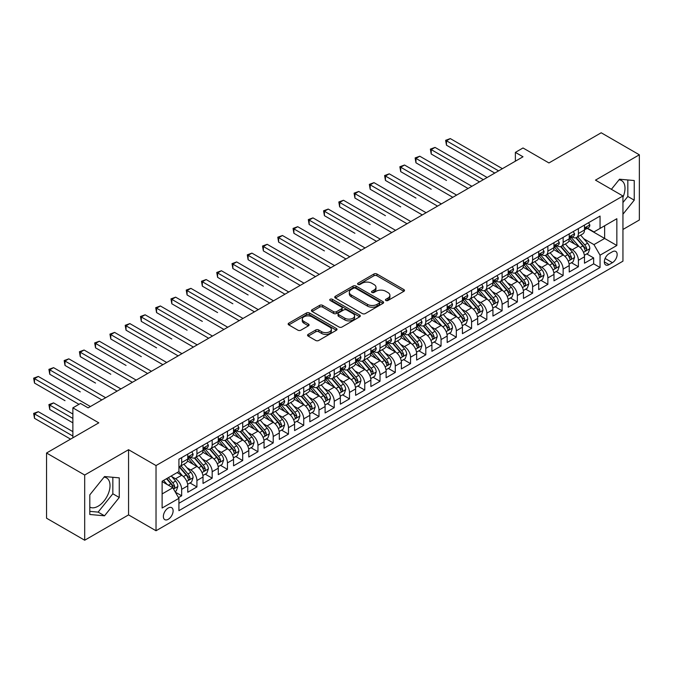 <?xml version="1.0" encoding="UTF-8"?>
<svg xmlns="http://www.w3.org/2000/svg" width="673" height="673" viewBox="0 0 673 673"><rect width="100%" height="100%" fill="white"/><g stroke="black" fill="none" stroke-linecap="round" stroke-linejoin="round"><path stroke-width="1.01" d="M385.865 300.495A1.481 0.858 0 0 0 387.968 300.495L403.876 291.308A2.12 1.22 0 0 0 404.498 290.442A2.12 1.22 0 0 0 403.876 289.575L376.922 274.012A2.12 1.22 0 0 0 373.919 274.012L358.011 283.198A1.481 0.858 0 0 0 357.573 283.804A1.481 0.858 0 0 0 358.011 284.41A1.481 0.858 0 0 0 360.105 284.41L362.167 283.224A6.78 3.912 0 0 1 371.748 283.224L373.995 284.519A6.78 3.912 0 0 1 375.98 287.287A6.78 3.912 0 0 1 373.995 290.055L371.942 291.241A1.481 0.858 0 0 0 371.504 291.846A1.481 0.858 0 0 0 371.942 292.452A1.481 0.858 0 0 0 374.037 292.452L376.098 291.266A6.78 3.912 0 0 1 385.679 291.266L387.926 292.562A6.78 3.912 0 0 1 389.911 295.329A6.78 3.912 0 0 1 387.926 298.097L385.865 299.283A1.481 0.858 0 0 0 385.436 299.889A1.481 0.858 0 0 0 385.865 300.495L385.865 299.283M89.803 507.106A16.833 9.716 120 0 0 98.115 506.214A16.833 9.716 120 0 0 109.119 491.383A16.833 9.716 120 0 0 106.536 477.897A16.833 9.716 120 0 0 104.054 477.132M168.233 519.304A6.907 3.988 120 0 0 172.742 513.213A6.907 3.988 120 0 0 171.682 507.678A6.907 3.988 120 0 0 168.233 508.022A6.907 3.988 120 0 0 163.724 514.105A6.907 3.988 120 0 0 164.784 519.64A6.907 3.988 120 0 0 168.233 519.304M619.034 179.809A16.833 9.716 -60 0 1 621.524 180.574A16.833 9.716 -60 0 1 622.946 197.197M308.175 334.372A2.12 1.22 0 0 0 307.553 335.238A2.12 1.22 0 0 0 308.175 336.096L315.738 340.462A2.12 1.22 0 0 0 318.733 340.462L336.407 330.258A2.12 1.22 0 0 0 337.022 329.4A2.12 1.22 0 0 0 336.407 328.533L309.445 312.97A2.12 1.22 0 0 0 306.451 312.97L288.776 323.175A2.12 1.22 0 0 0 288.153 324.033A2.12 1.22 0 0 0 288.776 324.899L297.912 330.174A2.12 1.22 0 0 0 300.907 330.174L308.47 325.808A2.12 1.22 0 0 0 309.092 324.941A2.12 1.22 0 0 0 308.47 324.083L303.944 321.467A5.67 3.272 0 0 1 302.278 319.153A5.67 3.272 0 0 1 305.778 316.125A5.67 3.272 0 0 1 311.952 316.84L329.703 327.086A5.67 3.272 0 0 1 331.36 329.4A5.67 3.272 0 0 1 327.86 332.42A5.67 3.272 0 0 1 321.686 331.713L318.733 330.006A2.12 1.22 0 0 0 315.738 330.006L308.175 334.372L308.175 336.096M622.946 229.468L639.35 219.995L639.35 154.798L601.199 132.774L548.941 162.95L523.005 147.976L515.375 152.376L523.005 156.784L88.121 407.855L80.491 403.455L72.869 407.855L72.869 437.812M84.689 475.029L84.689 540.226L128.56 514.895L128.56 449.707L84.689 475.029L46.546 453.005L98.805 422.837L72.869 407.855M128.56 449.707L156.027 465.565L622.946 195.986L622.946 261.174L156.027 530.753L156.027 465.565M639.35 154.798L595.479 180.128L622.946 195.986M362.318 313.576A2.12 1.22 0 0 0 365.313 313.576L382.987 303.372A2.12 1.22 0 0 0 383.602 302.505A2.12 1.22 0 0 0 382.987 301.639L356.025 286.075A2.12 1.22 0 0 0 353.031 286.075L335.356 296.28A2.12 1.22 0 0 0 334.733 297.146A2.12 1.22 0 0 0 335.356 298.004L362.318 313.576M330.779 300.814A1.481 0.858 0 0 1 332.285 301.024L359.668 316.832L342.019 327.019A2.12 1.22 0 0 1 339.024 327.019L312.062 311.456L312.062 309.723A2.12 1.22 0 0 0 311.448 310.589A2.12 1.22 0 0 0 312.062 311.456M312.062 309.723L319.633 305.357A2.12 1.22 0 0 1 322.628 305.357L333.556 311.666A2.12 1.22 0 0 0 336.55 311.666L341.573 308.772A2.12 1.22 0 0 0 342.195 307.906A2.12 1.22 0 0 0 341.573 307.048L330.191 300.469A1.481 0.858 0 0 1 329.753 299.864A1.481 0.858 0 0 1 330.67 299.073A1.481 0.858 0 0 1 332.285 299.258L359.693 315.082A2.12 1.22 0 0 1 360.316 315.948A2.12 1.22 0 0 1 359.693 316.815L359.693 315.082M84.689 540.226L46.546 518.202L46.546 453.005M178.496 497.608L181.66 495.782L175.325 492.123M171.724 476.56L175.56 478.772A8.631 4.98 60 0 1 181.66 489.347L187.767 485.822L187.767 492.257L196.92 486.966L189.979 482.962M186.985 467.752L190.812 469.964A8.631 4.98 60 0 1 196.92 480.539L203.027 477.014L203.027 483.441L212.18 478.158L205.24 474.154M202.245 458.944L206.073 461.156A8.631 4.98 60 0 1 212.18 471.731L218.279 468.206L218.279 474.633L227.44 469.35L220.492 465.337M217.505 450.136L221.333 452.349A8.631 4.98 60 0 1 227.44 462.915L233.539 459.398L233.539 465.825L242.692 460.542L235.752 456.53M232.765 441.328L236.593 443.541A8.631 4.98 60 0 1 242.692 454.107L248.8 450.582L248.8 457.017L257.952 451.726L251.012 447.722M248.017 432.512L251.853 434.724A8.631 4.98 60 0 1 257.952 445.299L264.06 441.774L264.06 448.21L273.213 442.918L266.272 438.914M263.278 423.704L267.114 425.916A8.631 4.98 60 0 1 273.213 436.491L279.32 432.966L279.32 439.393L288.473 434.11L281.533 430.106M278.538 414.896L282.366 417.109A8.631 4.98 60 0 1 288.473 427.683L294.581 424.158L294.581 430.585L303.733 425.302L296.785 421.29M293.798 406.088L297.626 408.301A8.631 4.98 60 0 1 303.733 418.867L309.832 415.35L309.832 421.778L318.994 416.494L312.045 412.482M309.058 397.28L312.886 399.493A8.631 4.98 60 0 1 318.994 410.059L325.093 406.534L325.093 412.97L334.245 407.678L327.305 403.674M324.319 388.464L328.146 390.677A8.631 4.98 60 0 1 334.245 401.251L340.353 397.726L340.353 404.162L349.506 398.87L342.565 394.866M339.571 379.656L343.407 381.869A8.631 4.98 60 0 1 349.506 392.443L355.613 388.918L355.613 395.345L364.766 390.062L357.826 386.058M354.831 370.848L358.667 373.061A8.631 4.98 60 0 1 364.766 383.635L370.873 380.11L370.873 386.538L380.026 381.255L373.086 377.242M370.091 362.04L373.919 364.253A8.631 4.98 60 0 1 380.026 374.819L386.125 371.294L386.125 377.73L395.287 372.447L388.338 368.434M385.351 353.232L389.179 355.445A8.631 4.98 60 0 1 395.287 366.011L401.386 362.486L401.386 368.922L410.547 363.63L403.598 359.626M400.612 344.416L404.439 346.629A8.631 4.98 60 0 1 410.547 357.203L416.646 353.678L416.646 360.114L425.799 354.822L418.858 350.818M415.872 335.608L419.7 337.821A8.631 4.98 60 0 1 425.799 348.395L431.906 344.87L431.906 351.298L441.059 346.015L434.119 342.01M431.124 326.8L434.96 329.013A8.631 4.98 60 0 1 441.059 339.587L447.166 336.063L447.166 342.49L456.319 337.207L449.379 333.194M446.384 317.993L450.22 320.205A8.631 4.98 60 0 1 456.319 330.771L462.427 327.246L462.427 333.682L471.58 328.399L464.639 324.386M461.644 309.185L465.472 311.389A8.631 4.98 60 0 1 471.58 321.963L477.679 318.438L477.679 324.874L486.84 319.582L479.891 315.578M476.905 300.368L480.732 302.581A8.631 4.98 60 0 1 486.84 313.155L492.939 309.63L492.939 316.066L502.1 310.775L495.151 306.77M492.165 291.56L495.993 293.773A8.631 4.98 60 0 1 502.1 304.347L508.199 300.823L508.199 307.25L517.352 301.967L510.412 297.962M507.417 282.753L511.253 284.965A8.631 4.98 60 0 1 517.352 295.54L523.459 292.015L523.459 298.442L532.612 293.159L525.672 289.146M522.677 273.945L526.513 276.157A8.631 4.98 60 0 1 532.612 286.723L538.72 283.198L538.72 289.634L547.872 284.351L540.932 280.338M537.937 265.137L541.773 267.341A8.631 4.98 60 0 1 547.872 277.915L553.98 274.391L553.98 280.826L563.133 275.535L556.192 271.53M553.198 256.32L557.025 258.533A8.631 4.98 60 0 1 563.133 269.107L569.232 265.583L569.232 272.01L578.393 266.727L578.393 260.3A8.631 4.98 -120 0 0 572.286 249.725L568.458 247.513M571.444 262.722L578.393 266.727M187.767 485.822A8.631 4.98 -120 0 0 181.66 475.247L177.083 472.606M203.027 477.014A8.631 4.98 -120 0 0 196.92 466.439L187.481 460.997M218.279 468.206A8.631 4.98 -120 0 0 212.18 457.632L202.741 452.18M233.539 459.398A8.631 4.98 -120 0 0 227.44 448.824L218.002 443.372M248.8 450.582A8.631 4.98 -120 0 0 242.692 440.016L233.262 434.565M264.06 441.774A8.631 4.98 -120 0 0 257.952 431.2L248.522 425.757M279.32 432.966A8.631 4.98 -120 0 0 273.213 422.392L263.774 416.949M294.581 424.158A8.631 4.98 -120 0 0 288.473 413.584L279.034 408.132M309.832 415.35A8.631 4.98 -120 0 0 303.733 404.776L294.294 399.325M325.093 406.534A8.631 4.98 -120 0 0 318.994 395.968L309.555 390.517M340.353 397.726A8.631 4.98 -120 0 0 334.245 387.152L324.815 381.709M355.613 388.918A8.631 4.98 -120 0 0 349.506 378.344L340.075 372.901M370.873 380.11A8.631 4.98 -120 0 0 364.766 369.536L355.327 364.085M386.125 371.294A8.631 4.98 -120 0 0 380.026 360.728L370.587 355.277M401.386 362.486A8.631 4.98 -120 0 0 395.287 351.92L385.848 346.469M416.646 353.678A8.631 4.98 -120 0 0 410.547 343.104L401.108 337.661M431.906 344.87A8.631 4.98 -120 0 0 425.799 334.296L416.368 328.853M447.166 336.063A8.631 4.98 -120 0 0 441.059 325.488L431.629 320.037M462.427 327.246A8.631 4.98 -120 0 0 456.319 316.68L446.88 311.229M477.679 318.438A8.631 4.98 -120 0 0 471.58 307.872L462.141 302.421M492.939 309.63A8.631 4.98 -120 0 0 486.84 299.056L477.401 293.613M508.199 300.823A8.631 4.98 -120 0 0 502.1 290.248L492.661 284.805M523.459 292.015A8.631 4.98 -120 0 0 517.352 281.44L507.922 275.989M538.72 283.198A8.631 4.98 -120 0 0 532.612 272.632L523.182 267.181M553.98 274.391A8.631 4.98 -120 0 0 547.872 263.824L538.434 258.373M569.232 265.583A8.631 4.98 -120 0 0 563.133 255.008L553.694 249.565M612.422 251.752L609.065 253.687A6.688 3.861 120 0 0 604.691 259.585A6.688 3.861 120 0 0 605.717 264.943A6.688 3.861 120 0 0 609.065 264.615L612.422 262.672A6.688 3.861 120 0 0 616.788 256.783A6.688 3.861 120 0 0 615.761 251.424A6.688 3.861 120 0 0 612.422 251.752M162.126 493.932L172.81 487.765L178.917 498.331L178.917 510.664L600.055 267.518L600.055 255.185L593.956 244.619L583.718 238.705M178.917 498.331L162.126 508.022L162.126 481.245L178.917 471.554L178.917 459.222L600.055 216.075L600.055 228.408L616.847 218.717L616.847 245.494L600.055 255.185M190.737 457.236L190.812 457.278A8.631 4.98 60 0 0 195.128 457.707L201.235 454.182A8.631 4.98 -120 0 0 203.027 450.229L203.027 445.299M205.997 448.42L206.073 448.47A8.631 4.98 60 0 0 210.388 448.899L216.496 445.375A8.631 4.98 -120 0 0 218.279 441.421L218.279 436.491M221.257 439.612L221.333 439.662A8.631 4.98 60 0 0 225.648 440.092L231.756 436.567A8.631 4.98 -120 0 0 233.539 432.613L233.539 427.683M236.509 430.804L236.593 430.855A8.631 4.98 60 0 0 240.909 431.275L247.016 427.75A8.631 4.98 -120 0 0 248.8 423.805L248.8 418.867M251.769 421.996L251.853 422.038A8.631 4.98 60 0 0 256.169 422.467L262.268 418.943A8.631 4.98 -120 0 0 264.06 414.997L264.06 410.059M267.03 413.188L267.114 413.23A8.631 4.98 60 0 0 271.429 413.659L277.528 410.135A8.631 4.98 -120 0 0 279.32 406.181L279.32 401.251M282.29 404.372L282.366 404.423A8.631 4.98 60 0 0 286.681 404.852L292.789 401.327A8.631 4.98 -120 0 0 294.581 397.373L294.581 392.443M297.55 395.564L297.626 395.615A8.631 4.98 60 0 0 301.941 396.044L308.049 392.519A8.631 4.98 -120 0 0 309.832 388.565L309.832 383.635M312.81 386.756L312.886 386.807A8.631 4.98 60 0 0 317.202 387.227L323.309 383.703A8.631 4.98 -120 0 0 325.093 379.757L325.093 374.819M328.062 377.948L328.146 377.99A8.631 4.98 60 0 0 332.462 378.419L338.561 374.895A8.631 4.98 -120 0 0 340.353 370.949L340.353 366.011M343.323 369.141L343.407 369.183A8.631 4.98 60 0 0 347.722 369.612L353.821 366.087A8.631 4.98 -120 0 0 355.613 362.133L355.613 357.203M358.583 360.324L358.667 360.375A8.631 4.98 60 0 0 362.983 360.804L369.082 357.279A8.631 4.98 -120 0 0 370.873 353.325L370.873 348.395M373.843 351.516L373.919 351.567A8.631 4.98 60 0 0 378.234 351.996L384.342 348.471A8.631 4.98 -120 0 0 386.125 344.517L386.125 339.579M389.103 342.708L389.179 342.759A8.631 4.98 60 0 0 393.495 343.18L399.602 339.655A8.631 4.98 -120 0 0 401.386 335.709L401.386 330.771M404.364 333.901L404.439 333.943A8.631 4.98 60 0 0 408.755 334.372L414.862 330.847A8.631 4.98 -120 0 0 416.646 326.901L416.646 321.963M419.616 325.093L419.7 325.135A8.631 4.98 60 0 0 424.015 325.564L430.114 322.039A8.631 4.98 -120 0 0 431.906 318.085L431.906 313.155M434.876 316.276L434.96 316.327A8.631 4.98 60 0 0 439.276 316.756L445.375 313.231A8.631 4.98 -120 0 0 447.166 309.277L447.166 304.347M450.136 307.468L450.22 307.519A8.631 4.98 60 0 0 454.536 307.948L460.635 304.423A8.631 4.98 -120 0 0 462.427 300.469L462.427 295.531M465.396 298.661L465.472 298.703A8.631 4.98 60 0 0 469.788 299.132L475.895 295.607A8.631 4.98 -120 0 0 477.679 291.661L477.679 286.723M480.657 289.853L480.732 289.895A8.631 4.98 60 0 0 485.048 290.324L491.155 286.799A8.631 4.98 -120 0 0 492.939 282.845L492.939 277.915M495.917 281.045L495.993 281.087A8.631 4.98 60 0 0 500.308 281.516L506.416 277.991A8.631 4.98 -120 0 0 508.199 274.037L508.199 269.107M511.169 272.229L511.253 272.279A8.631 4.98 60 0 0 515.568 272.708L521.668 269.183A8.631 4.98 -120 0 0 523.459 265.229L523.459 260.3M526.429 263.421L526.513 263.471A8.631 4.98 60 0 0 530.829 263.892L536.928 260.375A8.631 4.98 -120 0 0 538.72 256.421L538.72 251.483M541.689 254.613L541.773 254.655A8.631 4.98 60 0 0 546.089 255.084L552.188 251.559A8.631 4.98 -120 0 0 553.98 247.614L553.98 242.675M556.95 245.805L557.025 245.847A8.631 4.98 60 0 0 561.341 246.276L567.448 242.751A8.631 4.98 -120 0 0 569.232 238.797L569.232 233.868M178.917 503.269L593.653 263.824L593.653 257.919L584.492 263.202L584.492 256.775A8.631 4.98 -120 0 0 578.393 246.2L568.954 240.757M572.21 236.997L572.286 237.039A8.631 4.98 -120 0 0 576.601 237.468A8.631 4.98 -120 0 0 578.393 233.514L578.393 228.584M576.601 237.468L582.709 233.943A8.631 4.98 -120 0 0 584.492 229.989L584.492 225.06M181.66 457.632L181.66 462.561A8.631 4.98 60 0 1 179.876 466.515A8.631 4.98 60 0 1 178.917 466.869M179.876 466.515L185.975 462.99A8.631 4.98 -120 0 0 187.767 459.045L187.767 454.107M196.92 448.824L196.92 453.753A8.631 4.98 60 0 1 195.128 457.707M212.18 440.016L212.18 444.946A8.631 4.98 60 0 1 210.388 448.899M227.44 431.2L227.44 436.138A8.631 4.98 60 0 1 225.648 440.092M242.692 422.392L242.692 427.33A8.631 4.98 60 0 1 240.909 431.275M257.952 413.584L257.952 418.513A8.631 4.98 60 0 1 256.169 422.467M273.213 404.776L273.213 409.706A8.631 4.98 60 0 1 271.429 413.659M288.473 395.968L288.473 400.898A8.631 4.98 60 0 1 286.681 404.852M303.733 387.152L303.733 392.09A8.631 4.98 60 0 1 301.941 396.044M318.994 378.344L318.994 383.282A8.631 4.98 60 0 1 317.202 387.227M334.245 369.536L334.245 374.466A8.631 4.98 60 0 1 332.462 378.419M349.506 360.728L349.506 365.658A8.631 4.98 60 0 1 347.722 369.612M364.766 351.92L364.766 356.85A8.631 4.98 60 0 1 362.983 360.804M380.026 343.104L380.026 348.042A8.631 4.98 60 0 1 378.234 351.996M395.287 334.296L395.287 339.234A8.631 4.98 60 0 1 393.495 343.18M410.547 325.488L410.547 330.418A8.631 4.98 60 0 1 408.755 334.372M425.799 316.68L425.799 321.61A8.631 4.98 60 0 1 424.015 325.564M441.059 307.872L441.059 312.802A8.631 4.98 60 0 1 439.276 316.756M456.319 299.056L456.319 303.994A8.631 4.98 60 0 1 454.536 307.948M471.58 290.248L471.58 295.186A8.631 4.98 60 0 1 469.788 299.132M486.84 281.44L486.84 286.37A8.631 4.98 60 0 1 485.048 290.324M502.1 272.632L502.1 277.562A8.631 4.98 60 0 1 500.308 281.516M517.352 263.824L517.352 268.754A8.631 4.98 60 0 1 515.568 272.708M532.612 255.008L532.612 259.946A8.631 4.98 60 0 1 530.829 263.892M547.872 246.2L547.872 251.138A8.631 4.98 60 0 1 546.089 255.084M563.133 237.392L563.133 242.322A8.631 4.98 60 0 1 561.341 246.276M563.133 269.107L563.133 275.535M547.872 277.915L547.872 284.351M532.612 286.723L532.612 293.159M517.352 295.54L517.352 301.967M502.1 304.347L502.1 310.775M486.84 313.155L486.84 319.582M471.58 321.963L471.58 328.399M456.319 330.771L456.319 337.207M441.059 339.587L441.059 346.015M425.799 348.395L425.799 354.822M410.547 357.203L410.547 363.63M395.287 366.011L395.287 372.447M380.026 374.819L380.026 381.255M364.766 383.635L364.766 390.062M349.506 392.443L349.506 398.87M334.245 401.251L334.245 407.678M318.994 410.059L318.994 416.494M303.733 418.867L303.733 425.302M288.473 427.683L288.473 434.11M273.213 436.491L273.213 442.918M257.952 445.299L257.952 451.726M242.692 454.107L242.692 460.542M227.44 462.915L227.44 469.35M212.18 471.731L212.18 478.158M196.92 480.539L196.92 486.966M181.66 489.347L181.66 495.782M172.81 487.765L162.126 481.59M593.956 244.619L604.64 238.452L604.64 225.766L616.847 218.717M587.159 228.357L616.847 245.494M587.47 228.181L593.956 231.933L600.055 228.408M128.56 514.895L156.027 530.753M515.375 152.376L515.375 161.192M586.705 253.906L593.653 257.919M593.653 263.824L600.055 267.518M622.946 214.216L634.235 200.167L634.235 180.532L619.513 179.22L611.395 189.315M89.803 514.492L104.525 515.804L119.256 497.49L119.256 477.855L104.525 476.543L89.803 494.857L89.803 514.492M622.946 202.539L627.833 196.466L627.833 179.96M627.833 196.466L634.235 200.167M89.803 511.362L98.115 512.111L112.845 493.789L112.845 477.283M112.845 493.789L119.256 497.49M98.115 512.111L104.525 515.804M386.462 300.705L387.926 299.855A6.78 3.912 0 0 0 389.911 297.087L389.911 295.329M375.98 287.287L375.98 289.045A6.78 3.912 0 0 1 373.995 291.813L372.531 292.662M403.85 291.325L376.922 275.77A2.12 1.22 0 0 0 373.919 275.77L358.6 284.62M382.954 303.388L356.025 287.834A2.12 1.22 0 0 0 353.031 287.834L335.381 298.021L335.356 296.28M379.236 303.111A1.481 0.858 0 0 0 379.673 302.505A1.481 0.858 0 0 0 379.236 301.899L355.571 288.237A1.481 0.858 0 0 0 353.476 288.237L351.306 289.491A6.78 3.912 0 0 0 349.321 292.259A6.78 3.912 0 0 0 351.306 295.026L367.483 304.364A6.78 3.912 0 0 0 377.065 304.364L379.236 303.111L379.236 304.869A1.481 0.858 0 0 0 379.673 304.263L379.673 302.505M349.321 292.259L349.321 294.017A6.78 3.912 0 0 0 351.306 296.785L351.306 295.026M379.236 304.869L377.065 306.122A6.78 3.912 0 0 1 367.483 306.122L351.306 296.785M312.095 311.473L319.633 307.124L319.633 305.357M342.195 307.906L342.195 309.673A2.12 1.22 0 0 1 341.573 310.539L336.55 313.433A2.12 1.22 0 0 1 333.556 313.433L322.628 307.124A2.12 1.22 0 0 0 319.633 307.124M344.904 318.22A5.67 3.272 0 0 0 351.079 318.926A5.67 3.272 0 0 0 354.578 315.906A5.67 3.272 0 0 0 352.913 313.593L346.662 309.984A2.12 1.22 0 0 0 343.667 309.984L338.654 312.878A2.12 1.22 0 0 0 338.031 313.744A2.12 1.22 0 0 0 338.654 314.611L344.904 318.22L344.904 319.986A5.67 3.272 0 0 0 351.079 320.693A5.67 3.272 0 0 0 354.578 317.673L354.578 315.906M338.031 313.744L338.031 315.511A2.12 1.22 0 0 0 338.654 316.369L338.654 314.611M344.904 319.986L338.654 316.369M331.36 329.4L331.36 331.158A5.67 3.272 0 0 1 327.86 334.178A5.67 3.272 0 0 1 321.686 333.471L318.733 331.764A2.12 1.22 0 0 0 315.738 331.764L308.2 336.113M302.278 319.153L302.278 320.912A5.67 3.272 0 0 0 303.944 323.225L303.944 321.467M308.444 325.825L303.944 323.225M336.374 330.275L309.445 314.728A2.12 1.22 0 0 0 306.451 314.728L288.801 324.916M584.366 255.26L588.311 252.989L589.834 248.581A5.721 3.298 -120 0 0 587.605 243.214L580.639 235.138M579.243 246.755L571.268 237.535M574.708 244.072L570.081 238.722A13.704 7.908 -120 0 0 569.652 238.242M446.477 180.44L415.964 162.816L415.964 158.416L419.775 156.212L471.882 186.295M575.827 237.779L582.877 245.939A5.721 3.298 60 0 1 584.913 249.885C585.779 251.029 586.385 250.676 586.747 248.825A5.721 3.298 -120 0 0 584.711 244.888L577.737 236.812M576.239 237.645L583.819 246.419A2.911 1.683 60 0 1 584.551 247.555L586.747 248.825M584.913 249.885L585.333 250.558M588.539 222.721L589.834 224.967A5.721 3.298 60 0 1 588.648 227.499L585.754 229.173A5.721 3.298 -120 0 0 586.747 227.853L586.629 227.348M498.584 170.875L446.477 140.792L450.296 138.588L502.403 168.679M584.686 229.443L584.711 229.443A5.721 3.298 -120 0 0 585.754 229.173M586.006 227.432L586.747 227.853C586.385 226.994 585.779 227.348 584.913 228.913A5.721 3.298 60 0 1 584.492 229.729M494.773 173.079L446.477 145.2L446.477 140.792L445.635 140.312L450.296 138.588M446.477 145.2L445.635 140.312M569.106 264.068L573.051 261.797L574.574 257.389A5.721 3.298 -120 0 0 572.353 252.022L565.379 243.946M563.982 255.572L556.016 246.343M559.448 252.88L554.821 247.529A13.704 7.908 -120 0 0 554.392 247.05M431.216 189.248L400.704 171.632L400.704 167.224L404.515 165.02L456.622 195.103M560.567 246.587L567.617 254.747A5.721 3.298 60 0 1 569.661 258.693C570.519 259.837 571.125 259.492 571.486 257.633A5.721 3.298 -120 0 0 569.451 253.696L562.477 245.62M560.979 246.453L568.559 255.227A2.911 1.683 60 0 1 569.291 256.363L571.486 257.633M569.661 258.693L570.073 259.366M553.845 272.885L557.791 270.605L559.313 266.197A5.721 3.298 -120 0 0 557.093 260.83L550.119 252.762M548.722 264.38L540.755 255.151M544.188 261.696L539.561 256.337A13.704 7.908 -120 0 0 539.14 255.858M415.964 198.055L385.444 180.44L385.444 176.032L389.255 173.827L441.37 203.919M545.307 255.395L552.356 263.564A5.721 3.298 60 0 1 554.401 267.501C555.259 268.653 555.864 268.3 556.226 266.441A5.721 3.298 -120 0 0 554.19 262.504L547.216 254.428M545.719 255.26L553.299 264.035A2.911 1.683 60 0 1 554.03 265.179L556.226 266.441M554.401 267.501L554.813 268.182M538.593 281.693L542.531 279.413L544.062 275.005A5.721 3.298 -120 0 0 541.832 269.637L534.858 261.57M533.462 273.188L525.495 263.959M528.928 270.504L524.301 265.145A13.704 7.908 -120 0 0 523.88 264.674M400.704 206.863L370.184 189.248L370.184 184.839L373.995 182.644L426.11 212.727M530.046 264.203L537.104 272.372A5.721 3.298 60 0 1 539.14 276.309C539.998 277.461 540.612 277.108 540.974 275.249A5.721 3.298 -120 0 0 538.93 271.312L531.956 263.244M530.467 264.077L538.038 272.843A2.911 1.683 60 0 1 538.779 273.987L540.974 275.249M539.14 276.309L539.553 276.99M523.333 290.5L527.27 288.221L528.801 283.821A5.721 3.298 -120 0 0 526.572 278.445L519.598 270.378M518.202 281.995L510.235 272.775M513.667 279.312L509.04 273.961A13.704 7.908 -120 0 0 508.62 273.482M385.444 215.68L354.923 198.055L354.923 193.656L358.743 191.452L410.85 221.535M514.786 273.019L521.844 281.179A5.721 3.298 60 0 1 523.88 285.116C524.738 286.269 525.352 285.916 525.714 284.065A5.721 3.298 -120 0 0 523.67 280.119L516.704 272.052M515.207 272.885L522.778 281.659A2.911 1.683 60 0 1 523.518 282.795L525.714 284.065M523.88 285.116L524.301 285.798M573.278 231.537L574.574 233.783A5.721 3.298 60 0 1 573.396 236.307L570.494 237.981A5.721 3.298 -120 0 0 571.486 236.669L571.369 236.156M483.332 179.691L431.216 149.608L435.036 147.404L487.143 177.487M569.425 238.25L569.451 238.25A5.721 3.298 -120 0 0 570.494 237.981M570.746 236.24L571.486 236.669C571.125 235.802 570.519 236.156 569.661 237.72A5.721 3.298 60 0 1 569.232 238.536M479.513 181.895L431.216 154.008L431.216 149.608L430.384 149.12L435.036 147.404M431.216 154.008L430.384 149.12M558.018 240.345L559.313 242.591A5.721 3.298 60 0 1 558.136 245.115L555.233 246.789A5.721 3.298 -120 0 0 556.226 245.477L556.108 244.972M468.072 188.499L415.123 157.928L419.775 156.212M554.165 247.058L554.19 247.058A5.721 3.298 -120 0 0 555.233 246.789M555.494 245.048L556.226 245.477C555.873 244.61 555.259 244.964 554.401 246.537A5.721 3.298 60 0 1 553.98 247.344M415.964 162.816L415.123 157.928M542.758 249.153L544.062 251.399A5.721 3.298 60 0 1 542.875 253.931L539.973 255.605A5.721 3.298 -120 0 0 540.974 254.285L540.848 253.78M452.811 197.307L399.863 166.736L404.515 165.02M538.905 255.875L538.93 255.866A5.721 3.298 -120 0 0 539.973 255.605M540.234 253.856L540.974 254.285C540.612 253.427 539.998 253.78 539.14 255.345A5.721 3.298 60 0 1 538.72 256.152M400.704 171.632L399.863 166.736M527.506 257.961L528.801 260.207A5.721 3.298 60 0 1 527.615 262.739L524.713 264.413A5.721 3.298 -120 0 0 525.714 263.093L525.588 262.588M437.551 206.115L384.603 175.552L389.255 173.827M523.653 264.682L523.67 264.682A5.721 3.298 -120 0 0 524.713 264.413M524.974 262.672L525.714 263.093C525.352 262.234 524.738 262.588 523.88 264.153A5.721 3.298 60 0 1 523.459 264.969M385.444 180.44L384.603 175.552M508.073 299.308L512.018 297.037L513.541 292.629A5.721 3.298 -120 0 0 511.312 287.262L504.338 279.186M502.941 290.812L494.975 281.583M498.407 288.12L493.789 282.769A13.704 7.908 -120 0 0 493.359 282.29M370.184 224.488L339.663 206.863L339.663 202.464L343.482 200.26L395.589 230.343M499.534 281.827L506.584 289.987A5.721 3.298 60 0 1 508.62 293.933C509.478 295.077 510.092 294.724 510.454 292.873A5.721 3.298 -120 0 0 508.418 288.936L501.444 280.86M499.946 281.693L507.526 290.467A2.911 1.683 60 0 1 508.258 291.602L510.454 292.873M508.62 293.933L509.04 294.606M512.246 266.769L513.541 269.015A5.721 3.298 60 0 1 512.355 271.547L509.461 273.221A5.721 3.298 -120 0 0 510.454 271.9L510.336 271.396M422.291 214.931L369.342 184.36L373.995 182.644M508.393 273.49L508.418 273.49A5.721 3.298 -120 0 0 509.461 273.221M509.713 271.48L510.454 271.9C510.092 271.042 509.486 271.396 508.62 272.96A5.721 3.298 60 0 1 508.199 273.776M370.184 189.248L369.342 184.36M492.813 308.116L496.758 305.845L498.281 301.437A5.721 3.298 -120 0 0 496.051 296.07L489.086 287.994M487.689 299.62L479.714 290.391M483.155 296.928L478.528 291.577A13.704 7.908 -120 0 0 478.099 291.098M354.923 233.295L324.411 215.68L324.411 211.272L328.222 209.067L380.329 239.151M484.274 290.635L491.324 298.795A5.721 3.298 60 0 1 493.359 302.741C494.226 303.885 494.832 303.54 495.193 301.681A5.721 3.298 -120 0 0 493.158 297.744L486.184 289.668M484.686 290.5L492.266 299.275A2.911 1.683 60 0 1 492.998 300.41L495.193 301.681M493.359 302.741L493.78 303.414M496.985 275.585L498.281 277.831A5.721 3.298 60 0 1 497.095 280.355L494.201 282.029A5.721 3.298 -120 0 0 495.193 280.717L495.076 280.204M407.03 223.739L354.082 193.168L358.743 191.452M493.132 282.298L493.158 282.298A5.721 3.298 -120 0 0 494.201 282.029M494.453 280.288L495.193 280.717C494.832 279.85 494.226 280.204 493.359 281.768A5.721 3.298 60 0 1 492.939 282.584M354.923 198.055L354.082 193.168M477.552 316.933L481.498 314.653L483.021 310.245A5.721 3.298 -120 0 0 480.8 304.877L473.826 296.81M472.429 308.427L464.463 299.199M467.895 305.744L463.268 300.385A13.704 7.908 -120 0 0 462.847 299.906M339.663 242.103L309.151 224.488L309.151 220.079L312.962 217.875L365.069 247.967M469.014 299.443L476.063 307.611A5.721 3.298 60 0 1 478.108 311.549C478.966 312.701 479.571 312.348 479.933 310.489A5.721 3.298 -120 0 0 477.897 306.551L470.923 298.484M469.426 299.308L477.006 308.083A2.911 1.683 60 0 1 477.737 309.227L479.933 310.489M478.108 311.549L478.52 312.23M481.725 284.393L483.021 286.639A5.721 3.298 60 0 1 481.843 289.171L478.94 290.837A5.721 3.298 -120 0 0 479.933 289.525L479.815 289.02M391.779 232.547L338.83 201.976L343.482 200.26M477.872 291.106L477.897 291.106A5.721 3.298 -120 0 0 478.94 290.837M479.193 289.096L479.933 289.525C479.571 288.667 478.966 289.011 478.108 290.585A5.721 3.298 60 0 1 477.679 291.392M339.663 206.863L338.83 201.976M462.292 325.74L466.238 323.461L467.76 319.061A5.721 3.298 -120 0 0 465.539 313.685L458.565 305.618M457.169 317.235L449.202 308.007M452.635 314.552L448.008 309.193A13.704 7.908 -120 0 0 447.587 308.722M324.411 250.911L293.891 233.295L293.891 228.887L297.702 226.692L349.817 256.775M453.753 308.251L460.803 316.419A5.721 3.298 60 0 1 462.847 320.356C463.705 321.509 464.311 321.156 464.673 319.296A5.721 3.298 -120 0 0 462.637 315.359L455.663 307.292M454.166 308.125L461.745 316.89A2.911 1.683 60 0 1 462.477 318.035L464.673 319.296M462.847 320.356L463.26 321.038M466.465 293.201L467.76 295.447A5.721 3.298 60 0 1 466.582 297.979L463.68 299.653A5.721 3.298 -120 0 0 464.673 298.332L464.555 297.828M376.518 241.355L323.57 210.784L328.222 209.067M462.612 299.922L462.637 299.922A5.721 3.298 -120 0 0 463.68 299.653M463.941 297.903L464.673 298.332C464.32 297.474 463.705 297.828 462.847 299.392A5.721 3.298 60 0 1 462.427 300.2M324.411 215.68L323.57 210.784M447.04 334.548L450.977 332.269L452.508 327.869A5.721 3.298 -120 0 0 450.279 322.493L443.305 314.426M441.909 326.043L433.942 316.823M437.374 323.36L432.747 318.009A13.704 7.908 -120 0 0 432.327 317.53M309.151 259.728L278.63 242.103L278.63 237.704L282.45 235.5L334.557 265.583M438.493 317.067L445.551 325.227A5.721 3.298 60 0 1 447.587 329.164C448.445 330.317 449.059 329.963 449.421 328.113A5.721 3.298 -120 0 0 447.377 324.167L440.403 316.1M438.914 316.933L446.485 325.707A2.911 1.683 60 0 1 447.225 326.842L449.421 328.113M447.587 329.164L447.999 329.846M451.204 302.009L452.508 304.255A5.721 3.298 60 0 1 451.322 306.787L448.42 308.461A5.721 3.298 -120 0 0 449.421 307.14L449.295 306.636M361.258 250.163L308.31 219.6L312.962 217.875M447.36 308.73L447.377 308.73A5.721 3.298 -120 0 0 448.42 308.461M448.681 306.72L449.421 307.14C449.059 306.282 448.445 306.636 447.587 308.2A5.721 3.298 60 0 1 447.166 309.016M309.151 224.488L308.31 219.6M431.78 343.356L435.717 341.085L437.248 336.677A5.721 3.298 -120 0 0 435.019 331.309L428.045 323.233M426.648 334.86L418.682 325.631M422.114 332.168L417.496 326.817A13.704 7.908 -120 0 0 417.067 326.338M293.891 268.535L263.37 250.911L263.37 246.511L267.189 244.307L319.296 274.391M423.241 325.875L430.291 334.035A5.721 3.298 60 0 1 432.327 337.981C433.185 339.125 433.799 338.771 434.161 336.921A5.721 3.298 -120 0 0 432.116 332.984L425.151 324.908M423.654 325.74L431.225 334.515A2.911 1.683 60 0 1 431.965 335.65L434.161 336.921M432.327 337.981L432.747 338.654M435.953 310.817L437.248 313.063A5.721 3.298 60 0 1 436.062 315.595L433.16 317.269A5.721 3.298 -120 0 0 434.161 315.957L434.035 315.444M345.998 258.979L293.049 228.408L297.702 226.692M432.1 317.538L432.116 317.538A5.721 3.298 -120 0 0 433.16 317.269M433.42 315.528L434.161 315.957C433.799 315.09 433.185 315.444 432.327 317.008A5.721 3.298 60 0 1 431.906 317.824M293.891 233.295L293.049 228.408M416.52 352.164L420.465 349.893L421.988 345.485A5.721 3.298 -120 0 0 419.759 340.117L412.785 332.041M411.388 343.667L403.421 334.439M406.854 340.975L402.235 335.625A13.704 7.908 -120 0 0 401.806 335.146M278.63 277.343L248.11 259.728L248.11 255.319L251.929 253.115L304.036 283.198M407.981 334.683L415.031 342.851A5.721 3.298 60 0 1 417.067 346.788C417.925 347.933 418.539 347.588 418.9 345.729A5.721 3.298 -120 0 0 416.865 341.791L409.891 333.715M408.393 334.548L415.973 343.323A2.911 1.683 60 0 1 416.705 344.458L418.9 345.729M417.067 346.788L417.487 347.461M420.692 319.633L421.988 321.879A5.721 3.298 60 0 1 420.802 324.403L417.908 326.077A5.721 3.298 -120 0 0 418.9 324.765L418.783 324.251M330.737 267.787L277.789 237.216L282.45 235.5M416.839 326.346L416.865 326.346A5.721 3.298 -120 0 0 417.908 326.077M418.16 324.336L418.9 324.765C418.539 323.898 417.933 324.251 417.067 325.816A5.721 3.298 60 0 1 416.646 326.632M278.63 242.103L277.789 237.216M401.259 360.98L405.205 358.701L406.728 354.292A5.721 3.298 -120 0 0 404.498 348.925L397.533 340.858M396.136 352.475L388.161 343.247M391.602 349.792L386.975 344.433A13.704 7.908 -120 0 0 386.546 343.953M263.37 286.151L232.858 268.535L232.858 264.127L236.669 261.923L288.776 292.015M392.721 343.491L399.77 351.659A5.721 3.298 60 0 1 401.806 355.596C402.673 356.749 403.278 356.396 403.64 354.536A5.721 3.298 -120 0 0 401.604 350.599L394.63 342.532M393.133 343.356L400.713 352.13A2.911 1.683 60 0 1 401.445 353.275L403.64 354.536M401.806 355.596L402.227 356.278M405.432 328.441L406.728 330.687A5.721 3.298 60 0 1 405.541 333.219L402.647 334.893A5.721 3.298 -120 0 0 403.64 333.572L403.522 333.068M315.477 276.595L262.529 246.024L267.189 244.307M401.579 335.154L401.604 335.154A5.721 3.298 -120 0 0 402.647 334.893M402.9 333.143L403.64 333.572C403.278 332.714 402.673 333.059 401.806 334.632A5.721 3.298 60 0 1 401.386 335.44M263.37 250.911L262.529 246.024M385.999 369.788L389.945 367.508L391.467 363.109A5.721 3.298 -120 0 0 389.246 357.733L382.272 349.666M380.876 361.283L372.909 352.063M376.342 358.6L371.715 353.241A13.704 7.908 -120 0 0 371.294 352.77M248.11 294.959L217.598 277.343L217.598 272.935L221.409 270.739L273.516 300.823M377.46 352.299L384.51 360.467A5.721 3.298 60 0 1 386.554 364.404C387.412 365.557 388.018 365.203 388.38 363.353A5.721 3.298 -120 0 0 386.344 359.407L379.37 351.34M377.873 352.172L385.452 360.938A2.911 1.683 60 0 1 386.184 362.082L388.38 363.353M386.554 364.404L386.967 365.086M370.739 378.596L374.684 376.316L376.207 371.917A5.721 3.298 -120 0 0 373.986 366.541L367.012 358.473M365.616 370.091L357.649 360.871M361.081 367.408L356.454 362.057A13.704 7.908 -120 0 0 356.034 361.578M232.858 303.775L202.337 286.151L202.337 281.751L206.148 279.547L258.264 309.63M362.2 361.115L369.25 369.275A5.721 3.298 60 0 1 371.294 373.212C372.152 374.365 372.758 374.011 373.12 372.161A5.721 3.298 -120 0 0 371.084 368.215L364.11 360.148M362.612 360.98L370.192 369.755A2.911 1.683 60 0 1 370.924 370.89L373.12 372.161M371.294 373.212L371.706 373.894M355.487 387.404L359.424 385.133L360.955 380.725A5.721 3.298 -120 0 0 358.726 375.357L351.752 367.281M350.355 378.907L342.389 369.679M345.821 376.215L341.194 370.865A13.704 7.908 -120 0 0 340.774 370.386M217.598 312.583L187.077 294.959L187.077 290.559L190.896 288.355L243.003 318.438M346.94 369.923L353.998 378.083A5.721 3.298 60 0 1 356.034 382.028C356.892 383.173 357.506 382.819 357.868 380.968A5.721 3.298 -120 0 0 355.824 377.031L348.858 368.955M347.361 369.788L354.932 378.562A2.911 1.683 60 0 1 355.672 379.698L357.868 380.968M356.034 382.028L356.446 382.701M340.227 396.212L344.164 393.941L345.695 389.532A5.721 3.298 -120 0 0 343.466 384.165L336.492 376.089M335.095 387.715L327.128 378.487M330.561 385.023L325.942 379.673A13.704 7.908 -120 0 0 325.513 379.193M202.337 321.391L171.817 303.775L171.817 299.367L175.636 297.163L227.743 327.246M331.688 378.731L338.738 386.899A5.721 3.298 60 0 1 340.774 390.836C341.632 391.98 342.246 391.636 342.607 389.776A5.721 3.298 -120 0 0 340.563 385.839L333.598 377.763M332.1 378.596L339.68 387.37A2.911 1.683 60 0 1 340.412 388.506L342.607 389.776M340.774 390.836L341.194 391.509M324.966 405.028L328.912 402.748L330.435 398.34A5.721 3.298 -120 0 0 328.205 392.973L321.231 384.906M319.835 396.523L311.868 387.295M315.301 393.84L310.682 388.481A13.704 7.908 -120 0 0 310.253 388.001M187.077 330.199L156.557 312.583L156.557 308.175L160.376 305.971L212.483 336.063M316.428 387.539L323.477 395.707A5.721 3.298 60 0 1 325.513 399.644C326.371 400.797 326.985 400.443 327.347 398.584A5.721 3.298 -120 0 0 325.311 394.647L318.337 386.58M316.84 387.404L324.42 396.178A2.911 1.683 60 0 1 325.152 397.322L327.347 398.584M325.513 399.644L325.934 400.326M309.706 413.836L313.652 411.556L315.174 407.157A5.721 3.298 -120 0 0 312.945 401.781L305.979 393.713M304.583 405.331L296.608 396.111M300.049 402.647L295.422 397.289A13.704 7.908 -120 0 0 294.993 396.818M171.817 339.007L141.305 321.391L141.305 316.983L145.116 314.787L197.223 344.87M301.168 396.347L308.217 404.515A5.721 3.298 60 0 1 310.253 408.452C311.119 409.605 311.725 409.251 312.087 407.401A5.721 3.298 -120 0 0 310.051 403.455L303.077 395.388M301.58 396.22L309.159 404.986A2.911 1.683 60 0 1 309.891 406.13L312.087 407.401M310.253 408.452L310.674 409.134M294.446 422.644L298.391 420.364L299.914 415.964A5.721 3.298 -120 0 0 297.693 410.597L290.719 402.521M289.323 414.139L281.356 404.919M284.788 411.455L280.161 406.105A13.704 7.908 -120 0 0 279.741 405.626M156.557 347.823L126.044 330.199L126.044 325.799L129.855 323.595L181.962 353.678M285.907 405.163L292.957 413.323A5.721 3.298 60 0 1 295.001 417.26C295.859 418.413 296.465 418.059 296.827 416.208A5.721 3.298 -120 0 0 294.791 412.263L287.817 404.195M286.319 405.028L293.899 413.802A2.911 1.683 60 0 1 294.631 414.938L296.827 416.208M295.001 417.26L295.413 417.941M279.186 431.452L283.131 429.181L284.654 424.772A5.721 3.298 -120 0 0 282.433 419.405L275.459 411.329M274.062 422.955L266.096 413.727M269.528 420.263L264.901 414.913A13.704 7.908 -120 0 0 264.481 414.433M141.305 356.631L110.784 339.007L110.784 334.607L114.595 332.403L166.711 362.486M270.647 413.971L277.697 422.131A5.721 3.298 60 0 1 279.741 426.076C280.599 427.22 281.213 426.867 281.566 425.016A5.721 3.298 -120 0 0 279.531 421.079L272.557 413.003M271.059 413.836L278.639 422.61A2.911 1.683 60 0 1 279.371 423.746L281.566 425.016M279.741 426.076L280.153 426.749M263.934 440.26L267.871 437.988L269.402 433.58A5.721 3.298 -120 0 0 267.173 428.213L260.199 420.137M258.802 431.763L250.836 422.535M254.268 429.071L249.641 423.721A13.704 7.908 -120 0 0 249.22 423.241M126.044 365.439L95.524 347.823L95.524 343.415L99.343 341.211L151.45 371.294M255.387 422.779L262.445 430.947A5.721 3.298 60 0 1 264.481 434.884C265.339 436.037 265.953 435.683 266.315 433.824A5.721 3.298 -120 0 0 264.27 429.887L257.305 421.811M255.807 422.644L263.379 431.418A2.911 1.683 60 0 1 264.119 432.554L266.315 433.824M264.481 434.884L264.893 435.557M248.674 449.076L252.611 446.796L254.142 442.388A5.721 3.298 -120 0 0 251.912 437.021L244.938 428.953M243.542 440.571L235.575 431.343M239.008 437.887L234.389 432.529A13.704 7.908 -120 0 0 233.96 432.049M110.784 374.247L80.264 356.631L80.264 352.223L84.083 350.019L136.19 380.11M240.135 431.586L247.184 439.755A5.721 3.298 60 0 1 249.22 443.692C250.078 444.845 250.693 444.491 251.054 442.632A5.721 3.298 -120 0 0 249.01 438.695L242.044 430.627M240.547 431.452L248.127 440.226A2.911 1.683 60 0 1 248.859 441.37L251.054 442.632M249.22 443.692L249.641 444.373M233.413 457.884L237.359 455.604L238.881 451.204A5.721 3.298 -120 0 0 236.652 445.829L229.678 437.761M228.282 449.379L220.315 440.159M223.747 446.695L219.129 441.337A13.704 7.908 -120 0 0 218.7 440.865M95.524 383.063L65.003 365.439L65.003 361.031L68.823 358.835L120.93 388.918M224.875 440.394L231.924 448.563A5.721 3.298 60 0 1 233.96 452.5C234.818 453.652 235.432 453.299 235.794 451.448A5.721 3.298 -120 0 0 233.758 447.503L226.784 439.435M225.287 440.268L232.866 449.034A2.911 1.683 60 0 1 233.598 450.178L235.794 451.448M233.96 452.5L234.381 453.181M218.153 466.692L222.098 464.412L223.621 460.012A5.721 3.298 -120 0 0 221.392 454.645L214.426 446.569M213.03 458.187L205.055 448.967M208.495 455.503L203.869 450.153A13.704 7.908 -120 0 0 203.439 449.673M80.264 391.871L49.752 374.247L49.752 369.847L53.562 367.643L105.669 397.726M209.614 449.211L216.664 457.371A5.721 3.298 60 0 1 218.7 461.308C219.566 462.46 220.172 462.107 220.534 460.256A5.721 3.298 -120 0 0 218.498 456.319L211.524 448.243M210.026 449.076L217.606 457.85A2.911 1.683 60 0 1 218.338 458.986L220.534 460.256M218.7 461.308L219.12 461.989M202.893 475.5L206.838 473.228L208.361 468.82A5.721 3.298 -120 0 0 206.14 463.453L199.166 455.377M197.769 467.003L189.803 457.775M193.235 464.311L188.608 458.961A13.704 7.908 -120 0 0 188.188 458.481M65.003 400.679L34.491 383.055L34.491 378.655L38.302 376.451L90.409 406.534M194.354 458.019L201.404 466.179A5.721 3.298 60 0 1 203.448 470.124C204.306 471.268 204.912 470.915 205.273 469.064A5.721 3.298 -120 0 0 203.238 465.127L196.264 457.051M194.766 457.884L202.346 466.658A2.911 1.683 60 0 1 203.078 467.794L205.273 469.064M203.448 470.124L203.86 470.797M187.632 484.308L191.578 482.036L193.101 477.628A5.721 3.298 -120 0 0 190.88 472.261L183.906 464.185M182.509 475.811L178.858 471.58M177.975 473.119L177.378 472.438M72.869 414.021L53.562 402.883L49.752 405.087L49.752 409.487L72.869 422.837M179.094 466.826L186.143 474.995A5.721 3.298 60 0 1 188.188 478.932C189.046 480.085 189.66 479.731 190.013 477.872A5.721 3.298 -120 0 0 187.977 473.935L181.003 465.859M179.514 466.692L187.086 475.466A2.911 1.683 60 0 1 187.817 476.61L190.013 477.872M188.188 478.932L188.6 479.605M49.752 409.487L48.91 404.599L72.869 418.429M48.91 404.599L53.562 402.883M175.022 491.593L176.318 490.844L177.849 486.436A5.721 3.298 -120 0 0 175.619 481.069L171.228 475.988M167.131 484.484L163.598 480.396M162.715 481.935L162.126 481.254M72.869 431.645L38.302 411.691L34.491 413.895L34.491 418.295L70.572 439.133M166.5 478.722L170.892 483.803A5.721 3.298 60 0 1 172.927 487.74C173.785 488.892 174.4 488.539 174.761 486.68A5.721 3.298 -120 0 0 172.717 482.743L168.334 477.662M166.854 478.511L171.825 484.274A2.911 1.683 60 0 1 172.566 485.418L174.761 486.68M172.927 487.74L173.34 488.421M34.491 418.295L33.65 413.407L72.869 436.045M33.65 413.407L38.302 411.691M390.172 337.249L391.467 339.495A5.721 3.298 60 0 1 390.29 342.027L387.387 343.701A5.721 3.298 -120 0 0 388.38 342.38L388.262 341.876M300.225 285.402L247.277 254.831L251.929 253.115M386.319 343.97L386.344 343.97A5.721 3.298 -120 0 0 387.387 343.701M387.648 341.951L388.38 342.38C388.027 341.522 387.412 341.876 386.554 343.44A5.721 3.298 60 0 1 386.125 344.256M248.11 259.728L247.277 254.831M374.911 346.057L376.207 348.303A5.721 3.298 60 0 1 375.029 350.835L372.127 352.509A5.721 3.298 -120 0 0 373.12 351.188L373.002 350.683M284.965 294.21L232.017 263.648L236.669 261.923M371.059 352.778L371.084 352.778A5.721 3.298 -120 0 0 372.127 352.509M372.388 350.768L373.12 351.188C372.766 350.33 372.152 350.683 371.294 352.248A5.721 3.298 60 0 1 370.873 353.064M232.858 268.535L232.017 263.648M359.651 354.864L360.955 357.111A5.721 3.298 60 0 1 359.769 359.643L356.867 361.317A5.721 3.298 -120 0 0 357.868 360.005L357.742 359.491M269.705 303.027L216.756 272.456L221.409 270.739M355.807 361.586L355.824 361.586A5.721 3.298 -120 0 0 356.867 361.317M357.127 359.575L357.868 360.005C357.506 359.138 356.892 359.491 356.034 361.056A5.721 3.298 60 0 1 355.613 361.872M217.598 277.343L216.756 272.456M344.399 363.681L345.695 365.927A5.721 3.298 60 0 1 344.509 368.451L341.606 370.125A5.721 3.298 -120 0 0 342.607 368.812L342.481 368.299M254.444 311.835L201.496 281.264L206.148 279.547M340.546 370.394L340.563 370.394A5.721 3.298 -120 0 0 341.606 370.125M341.867 368.383L342.607 368.812C342.246 367.946 341.632 368.299 340.774 369.864A5.721 3.298 60 0 1 340.353 370.68M202.337 286.151L201.496 281.264M329.139 372.489L330.435 374.735A5.721 3.298 60 0 1 329.248 377.267L326.355 378.941A5.721 3.298 -120 0 0 327.347 377.62L327.229 377.116M239.184 320.642L186.236 290.071L190.896 288.355M325.286 379.202L325.311 379.202A5.721 3.298 -120 0 0 326.355 378.941M326.607 377.191L327.347 377.62C326.985 376.762 326.38 377.107 325.513 378.68A5.721 3.298 60 0 1 325.093 379.488M187.077 294.959L186.236 290.071M313.879 381.297L315.174 383.543A5.721 3.298 60 0 1 313.988 386.075L311.094 387.749A5.721 3.298 -120 0 0 312.087 386.428L311.969 385.923M223.924 329.45L170.976 298.879L175.636 297.163M310.026 388.018L310.051 388.018A5.721 3.298 -120 0 0 311.094 387.749M311.347 385.999L312.087 386.428C311.725 385.57 311.119 385.923 310.253 387.488A5.721 3.298 60 0 1 309.832 388.304M171.817 303.775L170.976 298.879M298.619 390.104L299.914 392.351A5.721 3.298 60 0 1 298.736 394.883L295.834 396.557A5.721 3.298 -120 0 0 296.827 395.236L296.709 394.731M208.672 338.258L155.724 307.696L160.376 305.971M294.766 396.826L294.791 396.826A5.721 3.298 -120 0 0 295.834 396.557M296.095 394.815L296.827 395.236C296.473 394.378 295.859 394.731 295.001 396.296A5.721 3.298 60 0 1 294.581 397.112M156.557 312.583L155.724 307.696M283.358 398.912L284.654 401.158A5.721 3.298 60 0 1 283.476 403.691L280.574 405.365A5.721 3.298 -120 0 0 281.566 404.052L281.449 403.539M193.412 347.075L140.464 316.503L145.116 314.787M279.505 405.634L279.531 405.634A5.721 3.298 -120 0 0 280.574 405.365M280.834 403.623L281.566 404.052C281.213 403.186 280.599 403.539 279.741 405.104A5.721 3.298 60 0 1 279.32 405.92M141.305 321.391L140.464 316.503M268.098 407.729L269.402 409.975A5.721 3.298 60 0 1 268.216 412.499L265.313 414.173A5.721 3.298 -120 0 0 266.315 412.86L266.188 412.347M178.152 355.882L125.203 325.311L129.855 323.595M264.253 414.442L264.27 414.442A5.721 3.298 -120 0 0 265.313 414.173M265.574 412.431L266.315 412.86C265.953 411.994 265.339 412.347 264.481 413.912A5.721 3.298 60 0 1 264.06 414.728M126.044 330.199L125.203 325.311M252.846 416.537L254.142 418.783A5.721 3.298 60 0 1 252.955 421.315L250.053 422.989A5.721 3.298 -120 0 0 251.054 421.668L250.928 421.163M162.891 364.69L109.943 334.119L114.595 332.403M248.993 423.25L249.01 423.25A5.721 3.298 -120 0 0 250.053 422.989M250.314 421.239L251.054 421.668C250.693 420.81 250.078 421.155 249.22 422.728A5.721 3.298 60 0 1 248.8 423.536M110.784 339.007L109.943 334.119M237.586 425.344L238.881 427.591A5.721 3.298 60 0 1 237.695 430.123L234.801 431.797A5.721 3.298 -120 0 0 235.794 430.476L235.676 429.971M147.631 373.498L94.683 342.927L99.343 341.211M233.733 432.066L233.758 432.066A5.721 3.298 -120 0 0 234.801 431.797M235.054 430.055L235.794 430.476C235.432 429.618 234.827 429.971 233.96 431.536A5.721 3.298 60 0 1 233.539 432.352M95.524 347.823L94.683 342.927M222.326 434.152L223.621 436.398A5.721 3.298 60 0 1 222.435 438.931L219.541 440.605A5.721 3.298 -120 0 0 220.534 439.284L220.416 438.779M132.371 382.306L79.422 351.743L84.083 350.019M218.473 440.874L218.498 440.874A5.721 3.298 -120 0 0 219.541 440.605M219.793 438.863L220.534 439.284C220.172 438.426 219.566 438.779 218.7 440.344A5.721 3.298 60 0 1 218.279 441.16M80.264 356.631L79.422 351.743M207.065 442.96L208.361 445.206A5.721 3.298 60 0 1 207.183 447.738L204.281 449.413A5.721 3.298 -120 0 0 205.273 448.1L205.156 447.587M117.119 391.122L64.171 360.551L68.823 358.835M203.212 449.682L203.238 449.682A5.721 3.298 -120 0 0 204.281 449.413M204.542 447.671L205.273 448.1C204.92 447.234 204.306 447.587 203.448 449.152A5.721 3.298 60 0 1 203.027 449.968M65.003 365.439L64.171 360.551M191.805 451.776L193.101 454.023A5.721 3.298 60 0 1 191.923 456.546L189.02 458.22A5.721 3.298 -120 0 0 190.013 456.908L189.895 456.403M101.859 399.93L48.91 369.359L53.562 367.643M187.952 458.49L187.977 458.49A5.721 3.298 -120 0 0 189.02 458.22M189.281 456.479L190.013 456.908C189.66 456.042 189.046 456.395 188.188 457.96A5.721 3.298 60 0 1 187.767 458.776M49.752 374.247L48.91 369.359M78.968 404.33L33.65 378.167L38.302 376.451M34.491 383.055L33.65 378.167M175.56 478.772L181.66 475.247M190.812 469.964L196.92 466.439M206.073 461.156L212.18 457.632M221.333 452.349L227.44 448.824M236.593 443.541L242.692 440.016M251.853 434.724L257.952 431.2M267.114 425.916L273.213 422.392M282.366 417.109L288.473 413.584M297.626 408.301L303.733 404.776M312.886 399.493L318.994 395.968M328.146 390.677L334.245 387.152M343.407 381.869L349.506 378.344M358.667 373.061L364.766 369.536M373.919 364.253L380.026 360.728M389.179 355.445L395.287 351.92M404.439 346.629L410.547 343.104M419.7 337.821L425.799 334.296M434.96 329.013L441.059 325.488M450.22 320.205L456.319 316.68M465.472 311.389L471.58 307.872M480.732 302.581L486.84 299.056M495.993 293.773L502.1 290.248M511.253 284.965L517.352 281.44M526.513 276.157L532.612 272.632M541.773 267.341L547.872 263.824M557.025 258.533L563.133 255.008M572.286 249.725L578.393 246.2M578.393 233.514L584.492 229.989M181.66 462.561L187.767 459.045M196.92 453.753L203.027 450.229M212.18 444.946L218.279 441.421M227.44 436.138L233.539 432.613M242.692 427.33L248.8 423.805M257.952 418.513L264.06 414.997M273.213 409.706L279.32 406.181M288.473 400.898L294.581 397.373M303.733 392.09L309.832 388.565M318.994 383.282L325.093 379.757M334.245 374.466L340.353 370.949M349.506 365.658L355.613 362.133M364.766 356.85L370.873 353.325M380.026 348.042L386.125 344.517M395.287 339.234L401.386 335.709M410.547 330.418L416.646 326.901M425.799 321.61L431.906 318.085M441.059 312.802L447.166 309.277M456.319 303.994L462.427 300.469M471.58 295.186L477.679 291.661M486.84 286.37L492.939 282.845M502.1 277.562L508.199 274.037M517.352 268.754L523.459 265.229M532.612 259.946L538.72 256.421M547.872 251.138L553.98 247.614M563.133 242.322L569.232 238.797M578.393 260.3L584.492 256.775M605.103 258.449L612.422 262.672M604.329 261.881L609.065 264.615M387.926 299.855L387.926 298.097M371.942 292.452L371.942 291.241M373.995 291.813L373.995 290.055M358.011 284.41L358.011 283.198M373.919 275.77L373.919 274.012M376.922 275.77L376.922 274.012M403.876 291.308L403.876 289.575M353.031 287.834L353.031 286.075M356.025 287.834L356.025 286.075M382.987 303.372L382.987 301.639M367.483 306.122L367.483 304.364M377.065 306.122L377.065 304.364M322.628 307.124L322.628 305.357M333.556 313.433L333.556 311.666M336.55 313.433L336.55 311.666M341.573 310.539L341.573 308.772M332.285 301.024L332.285 299.258M315.738 331.764L315.738 330.006M318.733 331.764L318.733 330.006M321.686 333.471L321.686 331.713M308.47 325.808L308.47 324.083M288.776 324.899L288.776 323.175M306.451 314.728L306.451 312.97M309.445 314.728L309.445 312.97M336.407 330.258L336.407 328.533M583.491 252.333L589.8 248.69M584.711 244.888L587.605 243.214M580.151 247.513L582.877 245.939M589.8 224.908L584.492 227.962M568.239 261.141L574.54 257.498M569.451 253.696L572.353 252.022M564.891 256.329L567.617 254.747M552.979 269.949L559.28 266.306M554.19 262.504L557.093 260.83M549.631 265.137L552.356 263.564M537.719 278.757L544.02 275.122M538.93 271.312L541.832 269.637M534.37 273.945L537.104 272.372M522.458 287.564L528.759 283.93M523.67 280.119L526.572 278.445M519.119 282.753L521.844 281.179M574.54 233.716L569.232 236.778M559.28 242.524L553.98 245.586M544.02 251.332L538.72 254.394M528.759 260.14L523.459 263.202M507.198 296.381L513.499 292.738M508.418 288.936L511.312 287.262M503.858 291.56L506.584 289.987M513.499 268.956L508.199 272.01M491.938 305.189L498.247 301.546M493.158 297.744L496.051 296.07M488.598 300.377L491.324 298.795M498.247 277.764L492.939 280.826M476.686 313.997L482.987 310.354M477.897 306.551L480.8 304.877M473.338 309.185L476.063 307.611M482.987 286.572L477.679 289.634M461.426 322.804L467.727 319.17M462.637 315.359L465.539 313.685M458.077 317.993L460.803 316.419M467.727 295.38L462.427 298.442M446.165 331.612L452.466 327.978M447.377 324.167L450.279 322.493M442.817 326.8L445.551 325.227M452.466 304.188L447.166 307.25M430.905 340.429L437.206 336.786M432.116 332.984L435.019 331.309M427.565 335.608L430.291 334.035M437.206 313.004L431.906 316.058M415.645 349.237L421.946 345.594M416.865 341.791L419.759 340.117M412.305 344.425L415.031 342.851M421.946 321.812L416.646 324.874M400.385 358.044L406.694 354.402M401.604 350.599L404.498 348.925M397.045 353.232L399.77 351.659M406.694 330.62L401.386 333.682M385.133 366.852L391.434 363.218M386.344 359.407L389.246 357.733M381.784 362.04L384.51 360.467M369.872 375.66L376.173 372.026M371.084 368.215L373.986 366.541M366.524 370.848L369.25 369.275M354.612 384.476L360.913 380.834M355.824 377.031L358.726 375.357M351.264 379.665L353.998 378.083M339.352 393.284L345.653 389.642M340.563 385.839L343.466 384.165M336.012 388.472L338.738 386.899M324.092 402.092L330.393 398.45M325.311 394.647L328.205 392.973M320.752 397.28L323.477 395.707M308.831 410.9L315.141 407.266M310.051 403.455L312.945 401.781M305.492 406.088L308.217 404.515M293.579 419.708L299.88 416.074M294.791 412.263L297.693 410.597M290.231 414.896L292.957 413.323M278.319 428.524L284.62 424.882M279.531 421.079L282.433 419.405M274.971 423.712L277.697 422.131M263.059 437.332L269.36 433.69M264.27 429.887L267.173 428.213M259.711 432.52L262.445 430.947M247.799 446.14L254.1 442.506M249.01 438.695L251.912 437.021M244.459 441.328L247.184 439.755M232.538 454.948L238.839 451.314M233.758 447.503L236.652 445.829M229.199 450.136L231.924 448.563M217.278 463.756L223.587 460.122M218.498 456.319L221.392 454.645M213.938 458.944L216.664 457.371M202.026 472.572L208.327 468.93M203.238 465.127L206.14 463.453M198.678 467.76L201.404 466.179M186.766 481.38L193.067 477.737M187.977 473.935L190.88 472.261M183.418 476.568L186.143 474.995M173.533 489.019L177.807 486.554M172.717 482.743L175.619 481.069M168.418 485.225L170.892 483.803M391.434 339.428L386.125 342.49M376.173 348.235L370.873 351.298M360.913 357.052L355.613 360.105M345.653 365.86L340.353 368.922M330.393 374.668L325.093 377.73M315.141 383.475L309.832 386.538M299.88 392.283L294.581 395.345M284.62 401.1L279.32 404.162M269.36 409.907L264.06 412.97M254.1 418.715L248.8 421.778M238.839 427.523L233.539 430.585M223.587 436.331L218.279 439.393M208.327 445.147L203.027 448.21M193.067 453.955L187.767 457.017"/></g></svg>
